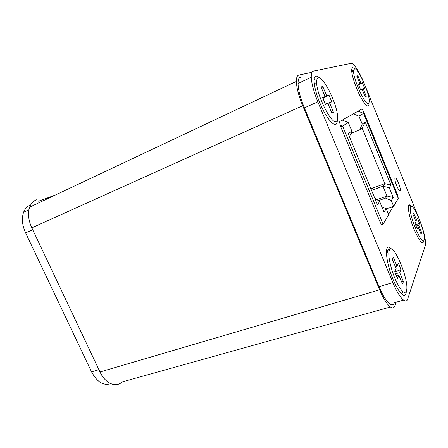 <?xml version="1.0" encoding="UTF-8"?>
<svg xmlns="http://www.w3.org/2000/svg" width="448" height="448" viewBox="0 0 448 448"><rect width="100%" height="100%" fill="white"/><g stroke="black" fill="none" stroke-linecap="round" stroke-linejoin="round"><path stroke-width="0.67" d="M312.01 72.279L298.878 75.051C297.198 75.443 296.363 77.554 296.374 81.374C296.582 87.78 298.687 95.9 302.697 105.722L379.613 289.817C385.65 304.494 393.002 311.763 394.912 305.732L396.228 302.182M390.393 306.998L122.097 381.942C116.01 388.058 105.286 383.555 99.999 371.974L379.613 289.817M302.697 105.722L31.814 227.842L99.999 371.974M31.814 227.842C28.37 220.164 27.653 213.27 29.663 207.15C31.063 203.437 33.337 200.99 36.49 199.814M359.061 110.594L359.688 111.793M398.53 182.946C396.626 178.606 395.41 177.1 394.884 178.427C394.794 180.012 395.399 182.459 396.693 185.769C398.597 190.092 399.806 191.604 400.327 190.31C400.428 188.726 399.829 186.267 398.53 182.946M411.65 206.388L409.741 204.915C406.734 203.829 408.946 217.006 413.997 229.186C419.703 241.993 423.002 245.734 423.898 240.397M392.09 249.446L389.626 247.391C384.261 244.199 385.997 262.78 393.064 279.418C399.056 294.134 405.972 299.88 406.319 291.29M319.95 78.21C318.186 76.496 316.77 75.835 315.7 76.238C312.48 77.174 314.306 89.706 319.788 102.732C327.309 121.262 337.674 130.738 337.271 119.834M354.967 68.841L352.481 67.497C350.65 69.468 352.01 76.39 356.558 88.256C362.236 102.441 369.415 110.695 368.967 103.118M418.65 217.56L365.4 86.397M364.196 83.434C359.638 72.212 353.539 62.647 351.154 63.319L313.449 71.103C311.898 71.456 311.17 73.506 311.259 77.241C311.595 83.653 313.785 91.84 317.828 101.819L392.862 282.621C398.916 297.416 406.028 304.886 407.686 298.956L425.426 245.297C425.992 240.789 424.385 233.206 420.599 222.544M317.828 101.819L304.366 107.862L379.064 286.709L392.862 282.621M382.015 224.862L382.575 224.482M388.556 214.368L393.238 206.45M382.43 224.722C381.881 225.21 381.041 224.174 379.904 221.609L340.654 126.538L339.556 122.242L339.814 121.464L361.637 109.144C362.186 109.122 362.953 110.258 363.944 112.549L362.785 113.042M396.418 193.939L397.057 193.71L363.944 112.549M397.057 193.71C397.824 195.67 398.177 197.126 398.115 198.089M403.536 300.126L394.346 302.714C392.426 308.661 385.084 301.347 379.064 286.709M304.366 107.862C300.345 97.994 298.234 89.858 298.043 83.446C298.038 79.705 298.861 77.633 300.502 77.23M386.299 208.88L393.646 206.304L391.294 200.558L393.193 197.518L389.189 187.723L390.981 185.13L365.21 122.041L362.186 124.09L358.932 116.127L353.298 113.848L358.075 111.149M393.646 206.304L398.266 198.47L363.53 113.344L358.086 111.149M358.932 116.127L363.53 113.344M378.426 200.665L385.61 198.089L391.294 200.558M371.566 190.378L382.962 186.194L386.994 196.022L376.936 199.634M362.186 124.09L359.817 129.724L350.89 133.426M365.21 122.041L362.13 128.083L359.817 129.724M390.981 185.13L384.866 183.618L362.13 128.083M389.189 187.723L382.962 186.194L384.866 183.618L370.899 188.765M393.193 197.518L386.994 196.022L385.61 198.089M381.926 224.823L383.09 224.207L342.586 126.011L340.777 126.834M383.09 224.207L388.696 214.704L386.221 208.69L381.83 206.763M339.791 121.481L342.3 120.064L348.331 122.539L351.854 131.113L349.485 136.802M374.758 198.134L379.674 201.522L377.474 204.714L348.174 133.61L351.854 131.113M348.331 122.539L342.586 126.011L340.082 124.975M379.674 201.522L384.054 212.162L386.221 208.69M420.683 241.59L421.058 240.99M410.581 206.858L410.351 207.631C408.582 214.838 422.374 247.285 424.066 240.033L424.166 239.669C426.07 232.966 412.882 201.018 410.581 206.858M419.513 223.322L418.701 225.361L421.635 232.585L421.064 234.13L418.102 226.85L417.256 228.967L415.1 223.67L415.968 221.609L412.994 214.295L413.633 212.901L416.584 220.158L417.424 218.17L419.513 223.322L415.559 224.795M416.584 220.158L415.576 220.634M416.058 226.016L418.701 225.361M418.102 226.85L416.522 227.164M421.635 232.585L420.314 232.288M401.246 293.664L402.685 292.18M389.413 250.04L388.92 251.854C388.142 257.18 391.227 270.211 395.752 280.297C400.898 290.982 404.443 294.588 406.386 291.116L406.605 290.293C409.276 279.563 393.036 241.326 389.413 250.04M400.994 269.567L399.728 272.726L403.418 281.663L402.528 284.066L398.798 275.05L397.471 278.359L394.75 271.779L396.11 268.554L392.364 259.487L393.355 257.309L397.068 266.291L398.373 263.211L400.994 269.567L394.811 271.93M397.068 266.291L395.472 267.008M395.534 273.678L399.728 272.726M398.798 275.05L396.273 275.458M388.013 250.376L386.557 250.314M403.418 281.663L401.318 281.154M314.44 79.615L314.126 79.8M332.198 123.105L332.623 122.948M318.259 77.862C317.117 78.176 316.574 79.722 316.635 82.51C316.506 95.032 332.007 125.401 336.246 121.397C337.086 120.904 337.518 119.605 337.54 117.494C338.1 106.109 323.495 75.768 318.259 77.862M331.783 101.847L329.526 102.788L333.441 112.258L331.822 113.042L327.869 103.482L325.5 104.468L322.61 97.485L325.018 96.594L321.042 86.979L322.778 86.447L326.71 95.967L329.006 95.122L331.783 101.847L325.315 104.026M326.71 95.967L322.89 98.168M329.006 95.122L322.997 98.426M322.784 97.91L325.018 96.594M325.366 104.149L329.526 102.788M322.778 86.447L321.597 88.318M354.452 68.813L353.601 70.806C352.884 78.658 365.708 106.518 368.581 103.561L369.247 101.853C370.132 94.578 357.946 67.211 354.452 68.813M364.61 88.155L363.171 88.754L366.246 96.32L365.221 96.824L362.118 89.191L360.623 89.818L358.366 84.263L359.884 83.698L356.77 76.037L357.868 75.701L360.954 83.306L362.421 82.762L364.61 88.155L360.506 89.533M360.954 83.306L358.534 84.689M362.421 82.762L358.607 84.862M358.467 84.521L359.884 83.698M360.545 89.617L363.171 88.754M362.118 89.191L360.573 89.695M353.242 70.974L351.618 70.146M366.246 96.32L364.918 96.085M357.868 75.701L357.106 76.871M110.746 383.678C103.471 385.986 97.076 382.049 91.554 371.862L25.614 232.915C22.182 225.266 21.51 218.383 23.604 212.268C25.026 208.639 27.3 206.231 30.419 205.044M38.578 201.186L55.406 195.009M32.704 229.734L25.614 232.915M91.554 371.862L98.918 369.684M296.374 81.374L29.663 207.15M408.38 207.62L409.741 204.915M386.422 253.305L389.626 247.391M311.259 77.241L298.043 83.446M399.454 190.624L400.327 190.31M408.374 208.314L410.351 207.631M386.417 252.655L388.92 251.854M314.266 83.608L316.635 82.51M351.719 71.674L353.601 70.806M23.604 212.268L28.946 209.765"/></g></svg>
